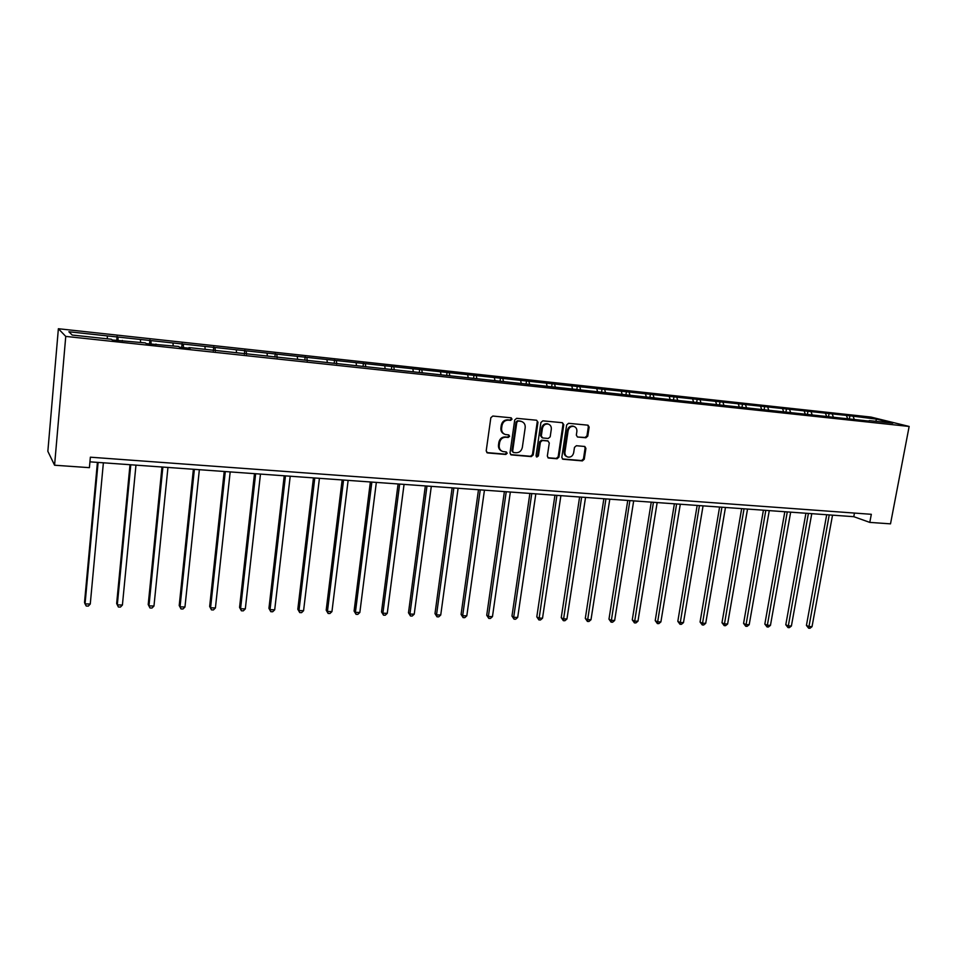 <?xml version="1.0" encoding="UTF-8"?>
<svg xmlns="http://www.w3.org/2000/svg" width="957" height="957" viewBox="0 0 957 957"><rect width="100%" height="100%" fill="white"/><g stroke="black" fill="none" stroke-linecap="round" stroke-linejoin="round"><path stroke-width="1.44" d="M512.031 419.19L511.194 417.814L492.819 416.044L490.833 417.731L486.192 450.962L487.651 452.948L505.798 454.467L507.174 453.295L506.373 451.955L502.856 451.537C500.2 450.532 498.98 448.474 499.207 445.388L499.59 442.636C500.427 439.096 502.521 437.301 505.882 437.241L508.227 437.457L509.603 436.272L508.777 434.921L505.368 434.514C502.64 433.509 501.396 431.44 501.624 428.293L502.006 425.53C502.844 421.977 504.949 420.183 508.311 420.147L510.655 420.362L512.031 419.19M504.375 434.119C501.827 433.043 500.667 430.997 500.894 427.982L501.289 425.231C502.126 421.678 504.219 419.896 507.581 419.848L509.925 420.075L511.301 418.903L510.918 417.778M486.778 452.589L505.081 454.132L506.444 452.96L506.133 451.907M501.827 451.106C499.363 450.005 498.25 447.984 498.489 445.065L498.872 442.313C499.71 438.785 501.803 436.99 505.152 436.93L507.497 437.134L508.873 435.961L508.526 434.885M585.887 437.78L587.777 436.141L589.153 427.097L588.029 425.183L568.566 423.305L566.652 424.956L561.819 457.35L562.907 459.228L582.37 460.891L584.26 459.24L585.911 448.378L584.823 446.488L576.377 445.723L574.487 447.374L573.662 452.781C572.788 456.034 570.851 457.458 567.86 457.063C565.707 456.262 564.726 454.587 564.941 452.027L568.123 430.722C568.972 427.504 570.886 426.068 573.841 426.415C576.066 427.205 577.071 428.915 576.868 431.535L576.329 435.088L577.454 436.99L585.887 437.78L585.086 437.469L586.964 435.83L588.34 426.798L587.73 425.135M65.758 336.409L54.573 465.222L89.408 467.662L90.365 457.195L871.325 514.304L869.793 522.402L890.512 523.85L909.15 426.451L65.758 336.409L58.377 328.73L870.918 417.061L909.15 426.451M537.978 422.216L536.578 420.231L516.672 418.329L514.71 420.003L510.009 452.972L511.134 454.886L531.279 456.609L533.216 454.934L537.978 422.216L536.566 420.231M542.846 420.841L562.405 422.707L563.781 424.681L558.948 457.111L557.046 458.762L548.445 458.02L547.332 456.13L549.282 442.959L547.894 440.998L542.332 440.507L540.394 442.17L538.384 455.927L536.829 457.051L536.052 455.723L540.908 422.504L542.846 420.841M868.812 421.068L188.972 347.594L190.204 348.336L179.653 347.212L178.469 346.458L146.313 343.635L145.273 342.893L112.328 339.998L111.419 339.268L72.206 335.058L68.88 331.768L849.912 415.793L876.552 419.142L892.809 423.15L869.243 420.613M847.663 418.795L846.586 415.9M833.236 416.75L832.363 414.357M826.537 416.211L825.604 413.627M812.026 414.477L811.165 412.06M805.148 413.735L804.299 411.319M790.482 412.156L789.645 409.74M783.508 411.414L782.67 408.986M768.603 409.811L767.789 407.371M761.521 409.058L760.707 406.605M746.388 407.431L745.587 404.967M739.187 406.653L738.397 404.189M723.815 405.002L723.037 402.538M716.506 404.225L715.728 401.737M700.883 402.538L700.129 400.05M693.466 401.749L692.712 399.248M677.592 400.038L676.85 397.538M670.044 399.236L669.314 396.724M653.918 397.502L653.2 394.978M646.25 396.677L645.532 394.152M629.862 394.918L629.156 392.382M622.062 394.081L621.368 391.533M605.398 392.298L604.728 389.738M597.479 391.437L596.809 388.877M580.54 389.619L579.894 387.047M572.477 388.757L571.843 386.173M555.263 386.915L554.641 384.319M547.069 386.03L546.459 383.434M529.556 384.152L528.958 381.544M521.23 383.255L520.644 380.635M503.418 381.341L502.844 378.709M494.948 380.431L494.386 377.8M476.825 378.493L476.287 375.838M468.212 377.56L467.674 374.905M449.778 375.587L449.264 372.919M441.01 374.642L440.507 371.974M422.252 372.632L421.774 369.94M413.328 371.675L412.862 368.983M394.26 369.665L393.805 366.914M385.169 368.648L384.726 365.933M365.777 366.818L365.335 363.839M356.494 365.574L356.1 362.835M336.792 363.935L336.35 360.705M327.318 362.44L326.947 359.688M307.269 360.885L306.85 357.511M297.603 359.246L297.28 356.471M277.171 357.655L276.8 354.257M267.35 356.004L267.063 353.205M246.535 354.377L246.212 350.956M236.535 352.69L236.283 349.879M215.325 351.028L215.05 347.582M205.157 349.329L204.942 346.482M183.529 347.618L183.301 344.149M173.169 345.896L173.002 343.037M151.122 344.149L150.955 340.644M155.812 344.652L155.979 344.053M140.583 342.391L140.452 339.508M118.106 340.608L117.986 337.079M122.185 341.051L122.34 340.441M107.375 338.826L107.292 335.919M54.573 465.222L47.85 451.309L58.377 328.73M89.934 461.836L853.788 516.684L869.793 522.402M854.457 513.072L853.788 516.684M854.123 418.999L853.237 416.618M876.552 419.142L875.787 421.319M116.706 340.465L117.089 336.385M149.519 343.982L149.914 339.938M181.722 347.427L182.129 343.431M213.327 350.812L213.746 346.865M244.358 354.114L244.789 350.226M274.874 357.021L275.257 353.528M304.816 360.023L305.187 356.77M334.196 363.182L334.579 359.952M363.062 366.28L363.457 363.086M391.425 369.318L391.832 366.16M419.298 372.309L419.704 369.175M446.692 375.252L447.098 372.141M473.607 378.147L474.026 375.06M500.08 380.982L500.511 377.931M526.099 383.781L526.529 380.754M551.687 386.532L552.129 383.518M576.856 389.224L577.31 386.245M601.618 391.892L602.073 388.937M625.974 394.499L626.428 391.569M649.935 397.071L650.401 394.164M673.513 399.607L673.979 396.724M696.72 402.096L697.186 399.236M719.568 404.548L720.035 401.713M742.046 406.964L742.524 404.153M764.188 409.333L764.667 406.546M785.984 411.677L786.475 408.914M807.457 413.986L807.935 411.235M828.595 416.247L829.085 413.532M849.421 418.484L849.912 415.793M510.583 454.587L530.537 456.274L532.463 454.599L537.224 421.929M518.168 421.08L516.804 422.252L512.665 451.166L513.454 452.505L516.11 452.757C519.436 452.685 521.517 450.891 522.343 447.386L525.19 427.683C525.417 424.513 524.161 422.432 521.421 421.451L517.438 420.781L516.062 421.953L516.804 422.252M513.179 452.386L511.935 450.843L516.062 421.953M521.589 421.499L520.632 421.307M517.438 420.781L519.89 421.02M547.894 457.733L556.268 458.427L558.17 456.776L562.991 424.382L562.369 422.707M547.715 440.866L541.566 440.184L539.64 441.847L537.631 455.592L538.384 455.927M536.351 456.752L537.631 455.592M551.304 429.238C551.507 426.607 550.478 424.884 548.217 424.083C545.203 423.712 543.265 425.159 542.416 428.413L541.303 435.997L542.703 437.959L548.265 438.462L550.191 436.799L551.304 429.238M547.452 423.784L548.217 424.083L547.452 423.784C544.437 423.425 542.499 424.86 541.65 428.114L542.416 428.413M542.105 437.78L540.538 435.686L541.65 428.114M577.693 437.026L585.086 437.469M573.781 426.391L573.04 426.116C570.085 425.781 568.183 427.205 567.334 430.423L568.123 430.722M567.023 456.716C564.905 455.903 563.948 454.228 564.152 451.704L567.334 430.423M562.369 458.941L581.581 460.556L583.459 458.917L585.11 448.055L584.548 446.452M97.423 462.375L84.515 602.503L85.053 603.879L90.269 604.034L103.38 462.805M98.104 462.422L85.053 603.879L86.226 606.02L88.307 606.092L90.269 604.034M130.008 464.719L116.658 603.52L117.304 604.884L122.412 605.039L135.966 465.15M130.786 464.779L117.304 604.884L118.405 607.013L120.438 607.073L122.412 605.039M161.984 467.016L148.215 604.525L148.957 605.877L153.969 606.032L167.954 467.447M162.869 467.076L148.957 605.877L149.986 607.982L148.215 604.525M153.969 606.032L151.996 608.042L149.986 607.982M193.386 469.265L179.21 605.506L180.036 606.846L184.964 607.001L199.355 469.696M194.367 469.337L180.036 606.846L181.017 608.939L179.21 605.506M184.964 607.001L182.978 608.999L181.017 608.939M224.213 471.478L209.655 606.475L210.576 607.803L215.409 607.958L230.182 471.909M225.29 471.562L210.576 607.803L211.485 609.872L209.655 606.475M215.409 607.958L213.423 609.932L211.485 609.872M254.49 473.655L239.561 607.42L240.566 608.748L245.315 608.891L260.471 474.086M255.651 473.739L240.566 608.748L241.415 610.793L239.561 607.42M245.315 608.891L243.317 610.853L241.415 610.793M284.229 475.796L268.941 608.353L270.03 609.669L274.707 609.812L290.21 476.215M285.473 475.88L270.03 609.669L270.831 611.702L268.941 608.353M274.707 609.812L272.697 611.75L270.831 611.702M313.441 477.89L297.818 609.262L298.979 610.578L303.572 610.722L319.423 478.321M314.781 477.986L298.979 610.578L299.732 612.588L297.818 609.262M303.572 610.722L301.563 612.647L299.732 612.588M342.151 479.947L326.193 610.171L327.438 611.463L331.947 611.607L348.133 480.378M343.563 480.055L327.438 611.463L328.131 613.461L326.193 610.171M331.947 611.607L329.938 613.509L328.131 613.461M370.359 481.981L354.09 611.056L355.406 612.348L359.844 612.48L376.34 482.4M371.854 482.089L355.406 612.348L356.052 614.322L354.09 611.056M359.844 612.48L357.822 614.37L356.052 614.322M398.088 483.967L381.508 611.918L382.896 613.21L387.262 613.341L404.057 484.398M399.655 484.075L382.896 613.21L383.494 615.16L381.508 611.918M387.262 613.341L385.24 615.219L383.494 615.16M425.339 485.929L408.483 612.779L409.931 614.047L414.225 614.191L431.308 486.347M426.978 486.036L409.931 614.047L410.481 615.985L408.483 612.779M414.225 614.191L412.192 616.045L410.481 615.985M452.135 487.843L434.992 613.616L436.524 614.884L440.734 615.016L458.104 488.273M453.845 487.974L436.524 614.884L437.014 616.81L434.992 613.616M440.734 615.016L438.701 616.858L437.014 616.81M478.488 489.745L461.083 614.442L462.662 615.71L466.813 615.829L484.445 490.163M480.258 489.864L462.662 615.71L463.116 617.612L461.083 614.442M466.813 615.829L464.779 617.66L463.116 617.612M504.387 491.599L486.73 615.255L488.381 616.511L492.46 616.643L510.344 492.03M506.229 491.731L488.381 616.511L488.788 618.401L486.73 615.255M492.46 616.643L490.427 618.449L488.788 618.401M529.879 493.429L511.971 616.057L513.682 617.301L517.689 617.432L535.824 493.86M531.769 493.561L513.682 617.301L514.053 619.167L511.971 616.057M517.689 617.432L515.656 619.227L514.053 619.167M554.94 495.236L536.805 616.846L538.576 618.078L542.523 618.21L560.886 495.654M556.902 495.367L538.899 619.933L536.805 616.846M542.523 618.21L540.478 619.98L538.899 619.933M579.607 497.006L561.245 617.624L563.063 618.856L566.951 618.976L585.54 497.425M581.617 497.15L563.35 620.686L561.245 617.624M566.951 618.976L564.905 620.734L563.35 620.686M603.867 498.741L585.301 618.389L587.167 619.61L590.995 619.729L609.8 499.171M605.937 498.896L587.419 621.428L585.301 618.389M590.995 619.729L588.95 621.476L587.419 621.428M627.756 500.463L608.975 619.131L610.889 620.351L614.657 620.471L633.678 500.882M629.873 500.607L611.104 622.158L608.975 619.131M614.657 620.471L612.612 622.206L611.104 622.158M651.25 502.15L632.278 619.873L634.252 621.081L637.96 621.201L657.172 502.569M653.428 502.305L634.431 622.875L632.278 619.873M637.96 621.201L635.915 622.923L634.431 622.875M674.386 503.801L655.222 620.603L657.244 621.799L660.892 621.918L680.295 504.231M676.611 503.968L657.387 623.581L655.222 620.603M660.892 621.918L658.847 623.617L657.387 623.581M697.163 505.44L677.819 621.32L679.889 622.517L683.477 622.624L703.06 505.87M699.435 505.607L679.996 624.275L677.819 621.32M683.477 622.624L681.432 624.311L679.996 624.275M719.592 507.054L700.069 622.026L702.175 623.21L705.716 623.318L725.466 507.473M721.901 507.222L702.259 624.957L700.069 622.026M705.716 623.318L703.67 625.005L702.259 624.957M741.663 508.634L721.985 622.72L724.138 623.892L727.619 624.012L747.537 509.064M744.032 508.801L724.186 625.627L721.985 622.72M727.619 624.012L725.573 625.675L724.186 625.627M763.411 510.201L743.577 623.402L745.766 624.574L749.199 624.682L769.272 510.619M765.815 510.368L745.778 626.297L743.577 623.402M749.199 624.682L747.154 626.333L745.778 626.297M784.824 511.732L764.834 624.084L767.071 625.244L770.457 625.352L790.673 512.151M787.276 511.911L767.059 626.943L764.834 624.084M770.457 625.352L768.411 626.991L767.059 626.943M805.926 513.251L785.793 624.742L788.054 625.902L791.391 626.01L811.763 513.67M808.402 513.431L788.018 627.589L785.793 624.742M791.391 626.01L789.346 627.636L788.018 627.589M826.704 514.746L806.428 625.399L808.737 626.548L812.026 626.656L832.53 515.165M829.229 514.926L808.665 628.223L806.428 625.399M812.026 626.656L809.981 628.271L808.665 628.223M507.581 419.848L508.311 420.147M501.289 425.231L502.006 425.53M500.894 427.982L501.624 428.293M507.497 437.134L508.227 437.457M505.152 436.93L505.882 437.241M498.872 442.313L499.59 442.636M498.489 445.065L499.207 445.388M505.081 454.132L505.798 454.467M486.946 452.613L487.651 452.948M509.925 420.075L510.655 420.362M532.463 454.599L533.216 454.934M530.537 456.274L531.279 456.609M510.715 454.611L511.445 454.946M511.935 450.843L512.665 451.166M562.991 424.382L563.781 424.681M558.17 456.776L558.948 457.111M556.268 458.427L557.046 458.762M547.954 457.733L548.72 458.068M547.117 440.687L547.894 440.998M541.566 440.184L542.332 440.507M539.64 441.847L540.394 442.17M540.538 435.686L541.303 435.997M564.152 451.704L564.941 452.027M585.11 448.055L585.911 448.378M583.459 458.917L584.26 459.24M581.581 460.556L582.37 460.891M562.405 458.941L563.195 459.276M588.34 426.798L589.153 427.097M586.964 435.83L587.777 436.141M520.68 421.164L521.421 421.451M547.38 440.734L548.146 441.045M573.04 426.116L573.841 426.415"/></g></svg>
